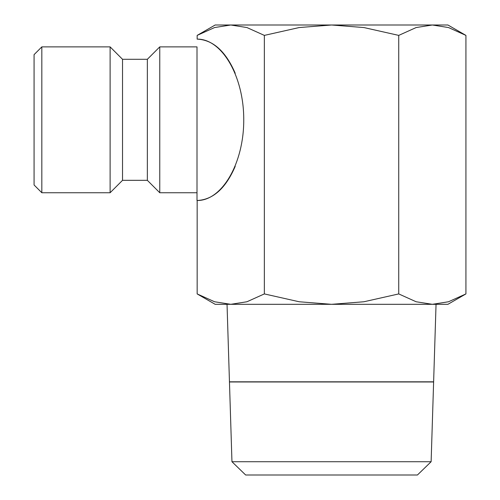 <?xml version="1.0" encoding="UTF-8"?>
<svg xmlns="http://www.w3.org/2000/svg" width="500" height="500" viewBox="0 0 500 500"><rect width="100%" height="100%" fill="white"/><g stroke="black" fill="none" stroke-linecap="round" stroke-linejoin="round"><path stroke-width="0.75" d="M41.831 46.881L110.113 46.881L122.525 59.294L147.35 59.294L159.762 46.881L197.006 46.881L197.006 200.5L197.006 192.744L159.762 192.744L147.35 180.325L122.525 180.325L110.113 192.744L41.831 192.744L34.075 184.981L34.075 54.638L41.831 46.881L41.831 192.744M235.212 166.363C225.7 188.381 213.006 199.756 197.138 200.5C222.075 200.837 243.931 163 243.744 119.812C243.931 76.625 222.075 38.781 197.138 39.119C213.006 39.862 225.7 51.244 235.212 73.256M465.925 35.394L447.919 25L432.331 25L448.512 27.55L465.925 35.394L465.925 293.919L448.512 301.762L432.331 304.312L416.144 301.762L398.731 293.919L363.906 301.762L331.544 304.312L447.919 304.312L465.925 293.919M215.162 25L197.156 35.394L214.569 27.55L230.756 25L246.938 27.55L264.35 35.394L299.175 27.55L331.544 25L363.906 27.55L398.731 35.394L416.144 27.55L432.331 25L215.162 25M197.156 293.919L215.162 304.312L230.756 304.312L214.569 301.762L197.156 293.919L197.156 200.5M431.125 461.719L417.431 475L245.656 475L231.956 461.719L229.462 381.975L433.619 381.975L431.125 461.719L231.956 461.719M436.044 304.312L433.625 381.819L229.456 381.819L227.037 304.312M264.35 293.919L246.938 301.762L230.756 304.312L331.544 304.312L299.175 301.762L264.35 293.919L264.35 35.394M197.156 39.119L197.156 35.394M398.731 293.919L398.731 35.394M110.113 46.881L110.113 192.744M122.525 59.294L122.525 180.325M147.35 59.294L147.35 180.325M159.762 46.881L159.762 192.744M197.006 46.881L197.006 192.744"/></g></svg>
